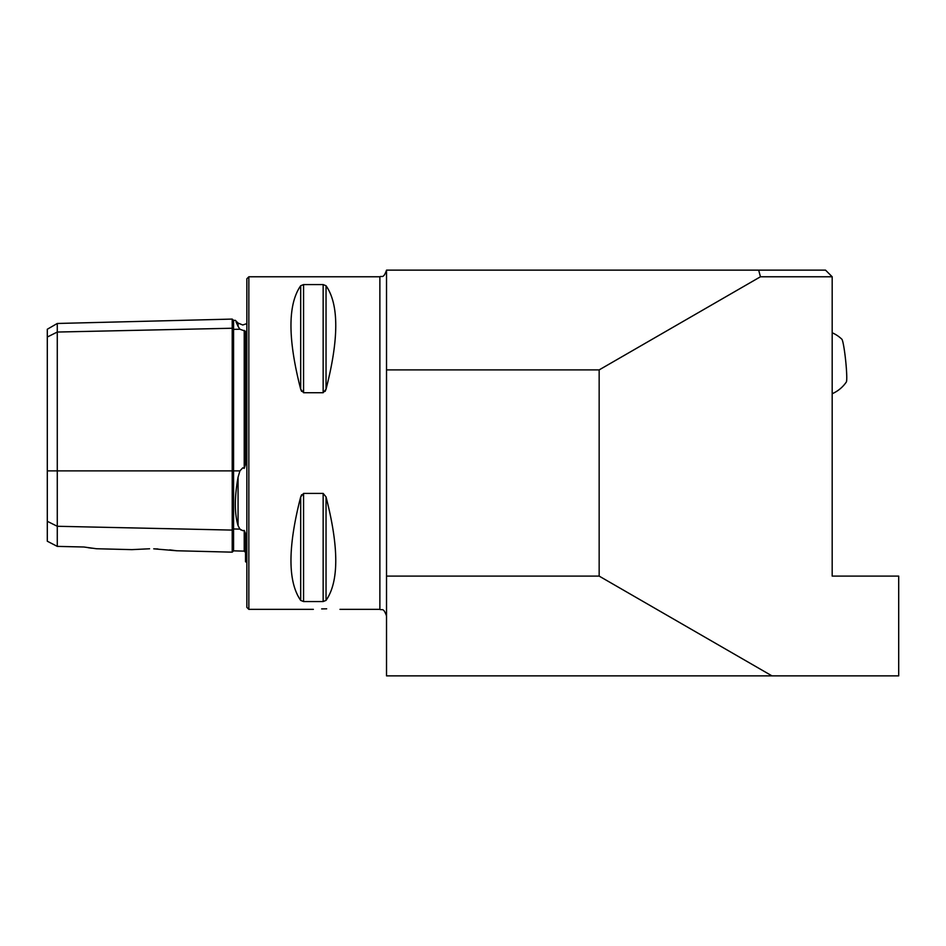 <?xml version="1.0" encoding="UTF-8"?>
<svg xmlns="http://www.w3.org/2000/svg" width="946" height="946" viewBox="0 0 946 946"><rect width="100%" height="100%" fill="white"/><g stroke="black" fill="none" stroke-linecap="round" stroke-linejoin="round"><path stroke-width="1.42" d="M236.062 321.936L238.061 326.358C234.442 318.353 234.442 318.353 238.061 326.358L239.929 329.232L245.511 331.277L245.511 464.486L244.222 468.365L244.222 330.402M232.208 552.157L232.208 319.086M240 529.181L240.994 530.032M246.847 562.539L245.511 561.735L245.511 533.438L244.222 530.434L242.767 530.671L239.929 529.11L238.061 525.633C234.442 513.536 234.442 497.395 238.061 477.222L239.929 470.872L242.767 467.821L244.222 468.365M326.666 608.822C309.508 609.401 309.508 609.401 326.666 608.822C343.824 609.401 343.824 609.401 326.666 608.822L321.652 608.905M153.725 548.822L176.677 550.761L153.725 548.822C125.783 549.591 125.783 549.591 153.725 548.822L157.899 548.964M96.433 548.739L131.896 549.638L149.574 548.775M246.847 443.071L246.847 278.774L248.845 276.776L248.845 609.354L246.847 607.356L246.847 443.071M325.117 391.396L326.039 389.208L323.154 392.72L303.571 392.72L300.686 389.208L301.608 391.384M303.571 392.72L303.571 284.58L300.686 285.739L303.571 284.58L323.154 284.58L326.039 285.739C338.999 304.364 338.999 338.857 326.039 389.208L326.039 285.739M300.686 389.208C287.726 338.857 287.726 304.364 300.686 285.739L300.686 389.208M898.7 675.87L898.7 576.102L832.184 576.102L832.184 276.776L760.454 276.776L599.161 369.898L599.161 576.102L771.971 675.87L898.7 675.87M386.536 616.012C383.367 606.918 381.841 610.631 379.878 609.354L379.878 276.776C381.841 275.499 383.367 279.224 386.536 270.13L825.527 270.13L832.184 276.776M393.181 675.87L386.524 675.87L386.524 270.13M301.62 494.723L300.686 496.922L303.571 493.41L323.154 493.41L326.039 496.922C338.999 547.285 338.999 581.778 326.039 600.391L323.154 601.55L303.571 601.55L300.686 600.391C287.726 581.778 287.726 547.285 300.686 496.922L300.686 600.391M47.3 521.293L57.28 526.283L57.28 546.386L47.3 541.218L47.3 337.036L57.28 332.046L232.219 328.238A1.324 1.147 180 0 0 233.579 329.362L239.929 329.232M232.219 530.091L57.28 526.283L57.28 323.473L47.3 329.243L47.3 337.036M169.724 549.874L176.677 550.761L232.219 552.157L233.579 550.856L233.579 528.968L239.929 529.11M83.887 547.001L96.433 548.739L83.887 547.001L57.28 546.386M91.892 548.219L88.084 547.687M386.536 675.87L771.971 675.87M386.536 576.102L599.161 576.102M386.536 369.898L599.161 369.898M760.454 276.776L758.668 270.13M832.184 393.725L832.184 393.725A33.252 33.252 0 0 0 846.339 382.007A21.616 1.715 -96 0 0 846.741 376.059A21.616 1.715 -96 0 0 844.813 353.402A21.616 1.715 -96 0 0 841.845 339.2A33.252 33.252 0 0 0 832.184 332.767L832.184 332.767M238.061 326.358L238.061 323.059L242.767 324.998L246.847 323.603M57.28 323.473L232.219 319.086L233.579 320.375L233.579 470.872L239.929 470.872M232.208 530.091A1.324 1.147 180 0 1 233.579 528.968L233.579 470.872L47.3 470.872M238.061 525.633L238.061 477.222M233.579 550.856L244.222 551.128L244.222 530.434M323.154 284.58L323.154 392.72M326.039 496.922L326.039 600.391M323.154 493.41L323.154 601.55M303.571 493.41L303.571 601.55M379.878 276.776L248.845 276.776M379.878 609.354L339.969 609.354M313.363 609.354L248.845 609.354M244.222 551.128L245.511 552.452M233.579 320.375L235.341 320.339L238.061 323.059"/></g></svg>
